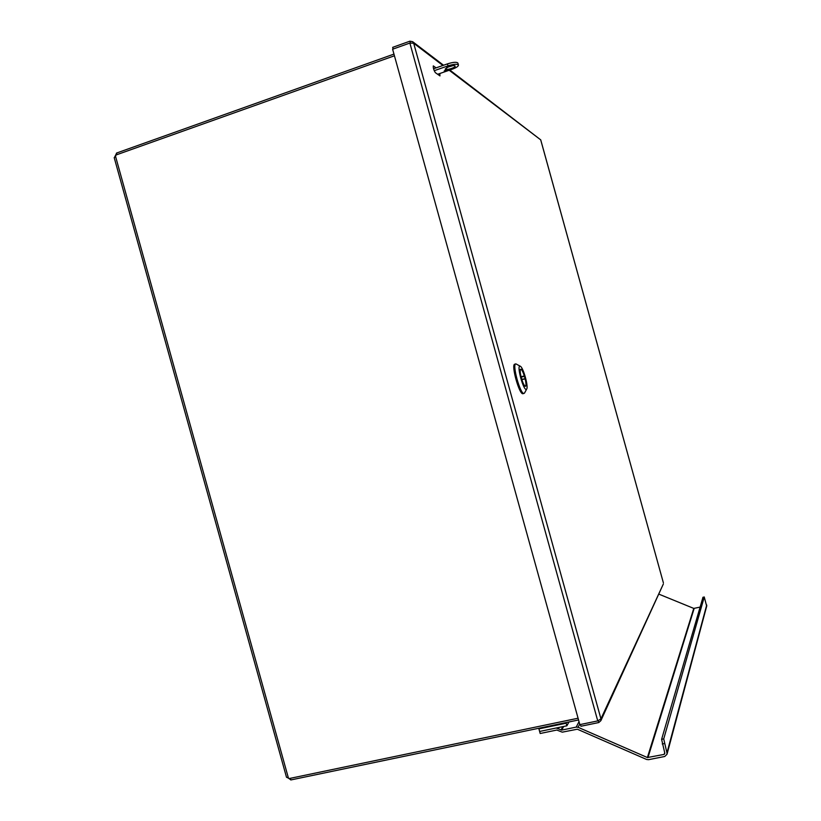 <?xml version="1.0" encoding="UTF-8"?>
<svg xmlns="http://www.w3.org/2000/svg" width="821" height="821" viewBox="0 0 821 821"><rect width="100%" height="100%" fill="white"/><g stroke="black" fill="none" stroke-linecap="round" stroke-linejoin="round"><path stroke-width="1.23" d="M393.967 54.094L116.52 153.065L116.962 154.656M578.076 718.221L289.361 778.513L286.498 777.251L114.201 157.632L115.556 156.411L288.274 777.538M114.653 157.078L116.572 153.27M116.366 153.486L116.715 154.738M290.377 778.308L290.829 779.95L578.559 719.966M290.778 779.765L287.329 777.466M290.121 778.359L290.49 779.704M394.429 55.787L115.987 155.005L115.556 156.411M439.83 73.521L439.964 75.912L435.346 72.648C433.775 70.124 433.098 67.876 433.303 65.906L436.074 67.876M580.406 724.512L580.888 726.257L598.755 722.552L600.869 720.664L600.941 718.837L597.75 720.91L579.852 724.625L392.612 49.219L409.864 43.051L413.692 43.246L412.645 41.686L409.895 41.183L392.674 47.351L393.136 49.034M449.826 70.031L540.69 139.847L449.2 70.247M410.377 42.949L409.895 41.183M442.919 65.475L413.692 43.246L600.941 718.837L663.214 584.285M598.242 720.735L598.755 722.552M445.413 70.144L447.496 69.98L444.202 70.965L445.413 70.144M437.624 74.29L452.289 69.169C456.455 67.62 458.498 66.244 458.426 65.023C457.184 63.802 453.705 64.079 447.999 65.865L447.455 63.884C453.151 62.098 456.63 61.821 457.882 63.053L457.913 63.145M448.871 66.532C452.289 65.464 454.372 65.3 455.121 66.029C455.942 67.579 445.557 70.709 445.198 69.015L448.871 66.532M446.655 67.496L453.11 65.588M447.455 63.884L433.55 68.759M447.999 65.865L434.217 70.698M566.562 722.47L566.162 723.198L538.904 728.874L540.187 733.492L556.823 730.043L562.252 732.158L577.348 729.212L646.609 759.466L648.518 759.682L664.784 756.469L667.021 754.222L666.95 752.908L663.717 738.9L704.254 597.031L706.686 606.165M702.961 597.329L661.613 739.321L664.846 753.329L664.199 754.386L647.379 757.537L578.087 727.303L576.229 727.098L561.677 730.115L556.258 728.001L539.623 731.46L566.88 725.795L566.162 723.198M700.026 607.119L693.776 608.412L658.729 594.086M538.904 728.874L539.346 728.135M568.932 721.977L566.88 725.795M515.773 363.898L514.849 364.165C510.734 364.114 519.324 395.209 523.008 393.7L523.11 393.67M524.681 392.756L524.034 393.413C520.37 394.922 511.781 363.816 515.875 363.867L520.34 366.258C523.305 367.469 528.693 386.968 526.651 389.113L526.312 389.37C523.49 390.734 516.655 366.053 519.878 366.156L520.34 366.258M520.74 369.265L520.74 369.265C518.41 369.245 523.346 387.102 525.43 386.26C527.749 386.239 522.854 368.496 520.74 369.265L520.678 369.286M521.017 376.726L524.352 375.946C522.946 371.687 521.745 369.481 520.75 369.317C519.939 369.809 520.021 372.241 520.996 376.623M524.352 375.946L521.161 377.301M521.694 379.21L525.173 378.881L521.828 379.6C523.244 383.859 524.434 386.055 525.419 386.209C526.23 385.696 526.148 383.253 525.173 378.881M540.711 139.816L663.389 582.848L540.69 139.816M597.75 720.91L409.864 43.051M702.858 597.349L704.254 597.031M666.95 752.908L706.727 604.985M663.717 738.9L661.613 739.321M662.26 743.98L664.363 743.549M559.091 727.416L558.526 728.432M562.837 726.636L561.01 729.992M563.668 726.462L561.677 730.115M579.021 721.628L576.229 727.098M579.708 724.101L578.087 727.303M693.776 608.412L647.379 757.537M694.156 608.443L647.943 757.609M664.671 752.683L664.199 754.386M524.085 376.48L521.099 377.085L524.075 376.48M443.556 65.249L412.645 41.686M600.869 720.653L663.347 583.998M457.882 63.053L458.426 65.023M702.899 597.298L704.285 596.98M667.021 754.222L706.778 605.847M524.034 393.413L523.008 393.7M526.651 389.113L524.527 393.064"/></g></svg>

